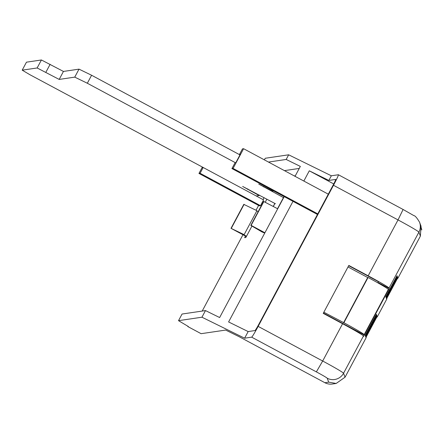 <?xml version="1.0" encoding="UTF-8"?>
<svg xmlns="http://www.w3.org/2000/svg" width="444" height="444" viewBox="0 0 444 444"><rect width="100%" height="100%" fill="white"/><g stroke="black" fill="none" stroke-linecap="round" stroke-linejoin="round"><path stroke-width="0.67" d="M323.843 312.221L343.895 322.738A24.864 0.999 28.1 0 1 364.169 334.643L364.324 335.048L323.387 313.076M343.895 322.738L368.059 277.478A24.864 0.999 -151.9 0 1 388.339 289.383L388.489 289.788L364.324 335.048M368.059 277.478L367.704 277.533L343.534 322.794M367.704 277.533L348.007 266.961M233.072 168.409L243.59 148.707L242.463 148.873L239.56 154.307L240.354 154.19L235.82 162.682L235.026 162.798L231.94 168.576L233.072 168.409L317.776 213.875M239.56 154.307L240.132 154.612M231.94 168.576L317.454 214.474M243.59 148.707L328.294 194.172M202.275 167.227L198.962 173.432L200.094 173.265L203.174 167.488L29.781 74.642L22.2 70.163L37.146 67.965L59.185 79.421L74.747 77.128L87.329 83.244L235.437 162.737M203.174 167.488L263.575 199.905L260.489 205.683L259.363 205.85L198.962 173.432M275.43 203.741L242.663 186.447L259.13 195.543L256.238 195.971M273.582 190.92L272.383 191.098L258.752 184.077L283.455 197.591M22.2 70.163L26.462 62.177L41.409 59.979L63.448 71.434L79.01 69.142L91.597 75.258L87.329 83.244M79.01 69.142L74.747 77.128M91.597 75.258L239.976 154.901M259.357 195.116L259.13 195.543M41.409 59.979L37.146 67.965M50.133 64.286L45.871 72.272M63.448 71.434L59.185 79.421M202.853 167.538L202.381 167.604L202.514 167.355M200.094 173.265L260.489 205.683M263.003 199.6L264.052 197.636M378.338 283.133L378.044 281.463L348.679 265.701M353.457 329.726L353.668 329.331M251.942 226.068L245.832 237.512L244.627 237.69L245.477 236.091M202.203 311.066L242.957 234.743M256.044 210.234L258.602 205.439M299.25 168.437L284.415 170.624M265.279 202.137L266.872 199.151M294.294 175.924L295.088 175.807L294.866 176.229M284.027 196.526L277.522 208.708M338.406 174.753L403.096 209.479L398.024 219.919L333.494 185.281A12.082 0.655 -61.8 0 0 338.406 174.753A12.082 0.655 -61.8 0 0 338.378 174.753L331.335 175.785L288.661 154.806L265.235 158.258L264.374 159.862M288.661 154.806L286.175 159.457L268.47 162.06M273.249 206.416L274.847 203.43M403.096 209.479L413.864 215.612C415.118 215.706 417.016 217.915 419.552 222.228L421.04 226.179L420.39 236.108L397.929 278.172L397.158 278.982M386.946 298.107L386.702 299.201L377.317 316.772L376.545 317.588M366.333 336.713L366.089 337.806L345.049 377.211L336.164 383.461L332.34 384.021A12.082 12.055 81.6 0 1 324.891 382.717L238.961 336.596L225.685 330.07L201.121 333.688A12.082 0.655 118.2 0 1 201.093 333.683A12.082 0.655 118.2 0 1 201.077 333.666M324.891 382.717L328.693 382.156L336.164 383.461M378.532 282.761L389.216 288.5L363.63 336.419L363.458 335.975A24.864 0.999 -151.9 0 0 342.585 323.748L322.683 361.022L316.361 371.878L251.665 337.151L244.622 338.189L201.942 317.21L178.521 320.657L188.323 326.512L187.873 326.579L201.121 333.688M342.585 323.748L323.232 313.359L348.818 265.44L368.17 275.824A24.864 0.999 28.1 0 1 389.049 288.051L389.216 288.5M420.39 236.108L418.903 232.14A24.864 0.999 -151.9 0 0 398.024 219.919L368.17 275.824M333.494 185.281L258.153 326.384L322.683 361.022A24.864 0.999 28.1 0 1 343.556 373.243L345.049 377.211M187.862 326.235A12.082 0.655 -61.8 0 0 187.845 326.573A12.082 0.655 -61.8 0 0 187.873 326.579M201.942 317.21L205.483 310.584L182.057 314.036L178.521 320.657M295.038 176.323L300.333 166.411L286.175 159.457M205.483 310.584L219.636 317.543L284.199 196.62M292.996 201.343L228.599 321.95L248.157 331.568L244.622 338.189M331.335 175.785L328.854 180.436L309.296 170.818L303.835 181.047M248.157 331.568L255.011 330.558A7.554 0.411 -61.8 0 0 259.068 323.826L332.656 186.008A7.554 0.411 -61.8 0 0 335.725 179.432L328.854 180.436M251.665 337.151A12.082 0.655 -61.8 0 0 258.153 326.384M421.8 229.903L420.046 223.532M386.646 298.662L397.696 277.972M366.089 337.806L366.034 337.268M365.945 337.429L377.084 316.578M376.695 315.54L377.073 316.122L375.896 317.033M365.645 336.236L376.79 315.362M377.073 316.122L365.845 337.157L366 335.575M397.308 276.939L397.685 277.517L396.509 278.432M386.258 297.63L397.402 276.762M397.685 277.517L386.458 298.551L386.613 296.969M386.225 295.937L386.069 297.519L385.869 296.598M396.12 277.395L397.297 276.484L386.069 297.519M385.781 296.759L396.919 275.902M365.612 334.537L365.456 336.119L365.257 335.198M375.507 316L376.684 315.09L365.456 336.119M365.168 335.364L376.307 314.507M333.738 183.938L309.296 170.818M246.342 236.558L231.013 228.327L243.806 204.368L256.932 210.678L244.133 234.637L243.678 234.704L246.52 236.23M273.321 206.454L274.919 203.469M277.7 208.802L263.614 201.448L250.821 225.413L262.099 231.99L264.729 233.089M264.902 232.761L251.126 225.369L263.919 201.404M251.126 225.369L250.821 225.413M231.013 228.327L244.133 234.637M256.798 210.917L258.169 211.655M231.318 228.283L244.111 204.323M388.339 289.383L364.169 334.643M263.908 186.552L263.681 186.98M247.819 188.922L247.591 189.349M363.458 335.975L343.556 373.243A12.082 12.06 159.4 0 1 327.217 378.227A12.782 0.511 -151.9 0 0 316.361 371.878M419.552 222.228A12.082 12.06 159.4 0 1 418.903 232.14L389.049 288.051M365.845 337.157L365.556 336.397M386.458 298.551L386.169 297.791M397.014 275.73L397.297 276.484M376.401 314.33L376.684 315.09M397.791 277.794L397.929 278.172M377.178 316.4L377.317 316.772M386.702 299.201L386.558 298.829M328.693 382.156L327.217 378.227M201.093 333.683L187.845 326.573M386.602 298.745L397.746 277.883M365.995 337.351L377.134 316.489M365.601 336.319L376.745 315.456M386.213 297.713L397.358 276.851M385.825 296.681L396.964 275.818M365.212 335.281L376.357 314.419"/></g></svg>
